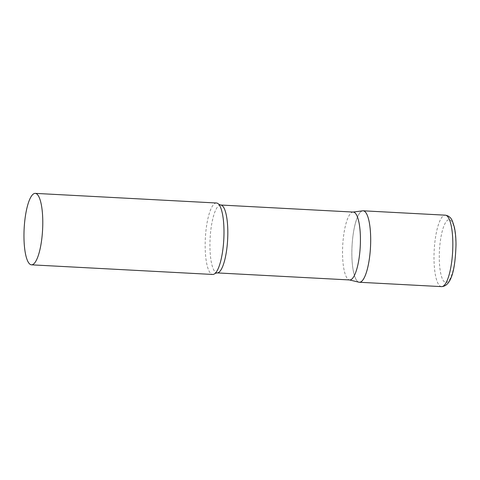 <?xml version="1.0" encoding="UTF-8"?>
<svg xmlns="http://www.w3.org/2000/svg" width="480" height="480" viewBox="0 0 480 480"><rect width="100%" height="100%" fill="white"/><g stroke="black" fill="none" stroke-linecap="round" stroke-linejoin="round"><path stroke-width="0.36" stroke-dasharray="2.4 1.8" d="M359.37 282.258A35.778 9.24 93 0 1 351.852 253.488A35.778 9.24 93 0 1 363.174 210.804M353.286 212.07A33.99 8.778 -87 0 0 352.872 212.088A33.99 8.778 -87 0 0 351.426 212.718A33.99 8.778 -87 0 0 342.6 248.304A33.99 8.778 -87 0 0 349.266 279.894A33.99 8.778 -87 0 0 349.68 279.954M362.736 210.822A35.778 9.24 -87 0 0 361.212 211.488A35.778 9.24 -87 0 0 351.924 248.946A35.778 9.24 -87 0 0 358.938 282.198M216.48 203.004A35.778 9.24 -87 0 0 214.518 203.688A35.778 9.24 -87 0 0 205.206 241.986A35.778 9.24 -87 0 0 212.682 274.458M441.516 286.626A35.778 9.24 93 0 1 433.998 257.856A35.778 9.24 93 0 1 445.32 215.172M455.85 245.004A31.482 8.13 93 0 1 447.612 281.964A31.482 8.13 93 0 1 439.272 257.244A31.482 8.13 93 0 1 447.504 220.278A31.482 8.13 93 0 1 455.85 245.004M220.68 205.02A33.99 8.778 -87 0 0 218.82 205.668A33.99 8.778 -87 0 0 209.97 242.052A33.99 8.778 -87 0 0 217.074 272.904"/><path stroke-width="0.72" d="M445.32 215.172L363.174 210.804A35.778 9.24 93 0 1 370.692 239.58A35.778 9.24 93 0 1 359.37 282.258L441.516 286.626C452.484 286.152 455.358 265.404 456 244.776C455.982 237.918 455.418 231.984 454.302 226.974L452.49 221.274C451.098 217.722 448.71 215.688 445.32 215.172A35.778 9.24 93 0 1 452.838 243.948A35.778 9.24 93 0 1 441.516 286.626M220.68 205.02A33.99 8.778 -87 0 1 227.784 235.878A33.99 8.778 -87 0 1 218.934 272.256A33.99 8.778 -87 0 1 217.074 272.904L349.68 279.954A33.99 8.778 -87 0 0 351.54 279.306A33.99 8.778 -87 0 0 360.39 242.928A33.99 8.778 -87 0 0 353.286 212.07L220.68 205.02L218.766 204.312M349.47 279.942L358.938 282.198A35.778 9.24 -87 0 0 361.332 281.58A35.778 9.24 -87 0 0 370.662 242.448A35.778 9.24 -87 0 0 362.736 210.822L353.082 212.064M31.476 264.828L212.682 274.458A35.778 9.24 -87 0 0 214.644 273.78A35.778 9.24 -87 0 0 215.106 273.396A35.778 9.24 -87 0 0 223.806 239.226A35.778 9.24 -87 0 0 218.778 204.324A35.778 9.24 -87 0 0 216.48 203.004L35.274 193.374A35.778 9.24 -87 0 0 33.312 194.052A35.778 9.24 -87 0 0 24 232.35A35.778 9.24 -87 0 0 31.476 264.828A35.778 9.24 -87 0 0 33.432 264.144A35.778 9.24 -87 0 0 42.744 225.846A35.778 9.24 -87 0 0 35.274 193.374M217.074 272.904L215.094 273.408"/></g></svg>

